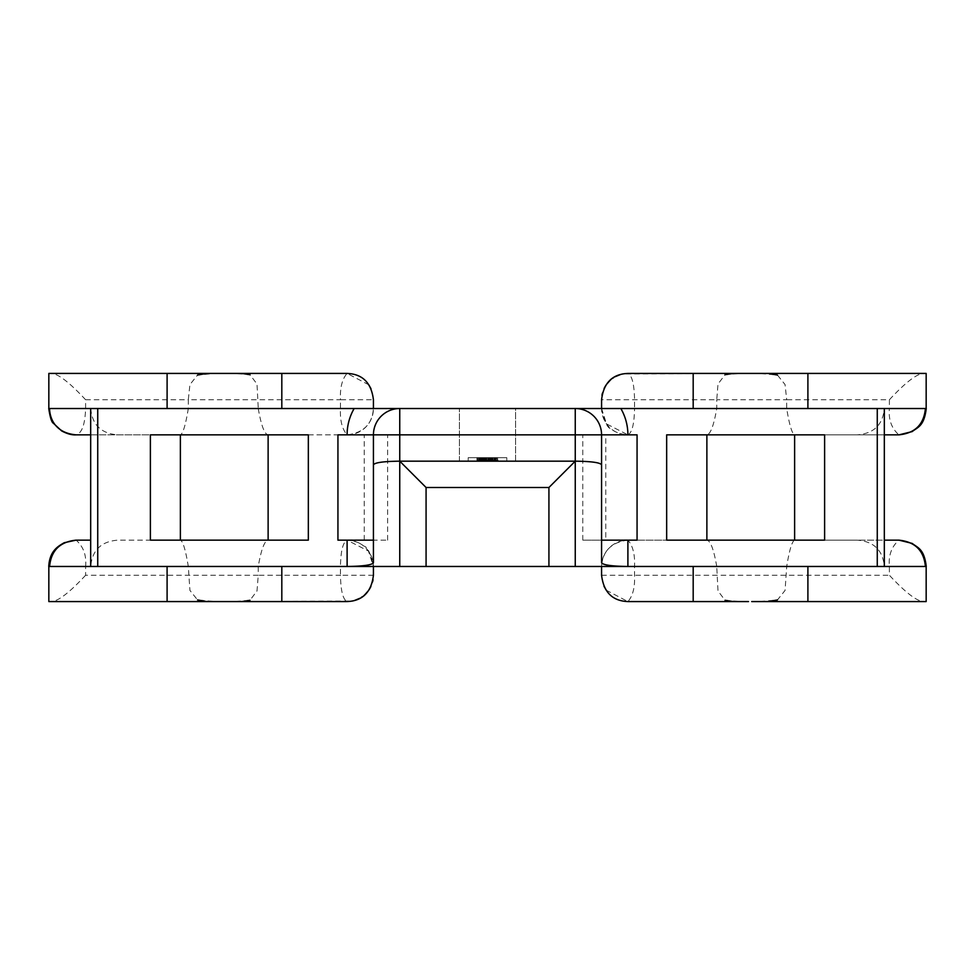 <?xml version="1.0" encoding="UTF-8"?>
<svg xmlns="http://www.w3.org/2000/svg" width="975" height="975" viewBox="0 0 975 975"><rect width="100%" height="100%" fill="white"/><g stroke="black" fill="none" stroke-linecap="round" stroke-linejoin="round"><path stroke-width="0.73" stroke-dasharray="4.88 3.66" d="M208.358 373.425L51.224 373.425C57.976 373.571 69.444 382.346 85.605 399.75L85.605 408.525C85.069 424.442 81.9 433.217 76.111 434.85L180.375 434.85C182.947 433.826 185.591 425.051 188.309 408.525L167.042 408.525M48.835 373.425L51.224 373.425M368.769 384.796L347.1 373.425C342.152 379.007 339.934 387.794 340.458 399.75L188.309 399.75L189.93 384.577L197.547 375.07L214.232 373.547M167.103 408.525L807.897 408.525M371.024 388.769L373.425 399.75L373.425 408.525L258.253 408.525L257.01 384.04L249.953 374.717L235.718 373.547M347.1 373.425L241.727 373.425M258.253 408.525C261.166 425.319 264.432 434.094 268.052 434.85L268.052 434.85M48.835 566.475L85.605 566.475L85.605 575.25L258.253 575.25L258.253 566.475C261.166 549.681 264.432 540.906 268.052 540.15L180.375 540.15C182.947 541.174 185.591 549.949 188.309 566.475L189.93 590.423L197.547 599.93L214.232 601.453M85.605 399.75L188.309 399.75L188.309 408.525M268.125 434.85L76.111 434.85M515.58 408.525L459.42 408.525L515.58 408.525L459.42 408.525L515.58 408.525L515.58 461.175L459.42 461.175L515.58 461.175L459.42 461.175L515.58 461.175L515.58 408.525M90.675 408.525C92.198 424.868 101.278 433.643 117.926 434.85L150.382 434.85L150.382 540.15L117.926 540.15C101.278 541.357 92.198 550.132 90.675 566.475M90.675 434.85L150.382 434.85M308.332 434.85L387.623 434.85L308.332 434.85M150.382 540.15L180.375 540.15M167.091 566.475L373.425 566.475A26.325 26.325 0 0 0 347.1 540.15L387.623 540.15L347.1 540.15C342.944 542.185 340.738 550.96 340.458 566.475L601.575 566.475L601.575 575.25L603.976 586.231M627.9 566.475L807.897 566.475M373.425 562.807L373.425 434.85A26.325 26.325 0 0 1 399.75 408.525M601.575 434.85A26.325 26.325 0 0 0 575.25 408.525A26.325 26.325 0 0 1 601.575 434.85L637.065 434.85M824.618 434.85L884.325 434.85L824.618 434.85L824.618 540.15L857.074 540.15C873.722 541.357 882.802 550.132 884.325 566.475M766.642 373.425L923.776 373.425C917.012 373.571 905.556 382.346 889.395 399.75L786.691 399.75L786.691 408.525C789.409 425.051 792.053 433.826 794.625 434.838L857.074 434.85C873.722 433.643 882.802 424.868 884.325 408.525M706.875 540.15L898.889 540.15C891.552 546.658 888.383 555.433 889.395 566.475L889.395 575.25C905.556 592.654 917.012 601.429 923.776 601.575L926.165 601.575M605.792 540.15L666.668 540.15L582.794 540.15L605.792 540.15L605.792 434.85L582.794 434.85L627.9 434.85C632.056 432.815 634.262 424.04 634.542 408.525L601.575 408.525A26.325 26.325 0 0 0 627.9 434.85L605.792 434.85M794.625 540.162C792.053 541.174 789.409 549.949 786.691 566.475L785.07 590.423L777.453 599.93L760.768 601.453M766.642 601.575L923.776 601.575M606.243 590.204L627.9 601.575C632.848 595.993 635.066 587.206 634.542 575.25L634.542 566.475C635.066 554.519 632.848 545.744 627.9 540.15A26.325 26.325 0 0 0 601.575 566.475L716.747 566.475L717.99 590.96L725.047 600.283L739.282 601.453M884.325 434.85L706.948 434.85C710.568 434.094 713.834 425.319 716.747 408.525L634.542 408.525L634.542 399.75C634.262 384.235 632.056 375.46 627.9 373.425L620.758 374.412M716.747 566.475C713.834 549.681 710.568 540.906 706.948 540.15M760.768 373.547L777.453 375.07L785.07 384.577L786.691 399.75L716.747 399.75L716.747 408.525M601.782 396.496L601.575 399.75L716.747 399.75L717.99 384.04L725.047 374.717L739.282 373.547M923.776 373.425L926.165 373.425M926.165 408.525L889.395 408.525C888.383 419.567 891.552 428.342 898.889 434.85M601.575 399.75L601.575 408.525L606.56 423.93L627.9 434.85C620.271 434.131 614.737 432.157 611.301 428.951C607.583 428.488 604.342 421.7 601.575 408.586M615.103 376.74L610.058 380.396M606.548 384.357L605.219 386.38M604.183 388.33L601.855 395.911M733.273 373.425L622.367 374.01M347.1 434.85A26.325 26.325 0 0 0 373.425 408.525C372.34 424.04 363.565 432.815 347.1 434.85C342.152 429.256 339.934 420.481 340.458 408.525L340.458 399.75L373.425 399.75M373.218 578.504L373.425 566.475L368.44 551.07L347.1 540.15C354.729 540.869 360.263 542.843 363.699 546.049C367.417 546.512 370.658 553.3 373.425 566.414M235.718 601.453L249.953 600.283L257.01 590.96L258.253 575.25L340.458 575.25C340.738 590.765 342.944 599.54 347.1 601.575L354.242 600.588M241.727 601.575L352.633 600.99M85.605 575.25C69.444 592.654 57.976 601.429 51.224 601.575L208.358 601.575M188.309 566.475L85.605 566.475C86.617 555.433 83.448 546.658 76.111 540.15M48.835 601.575L51.224 601.575M359.897 598.26L364.942 594.604M368.452 590.643L369.769 588.632M370.817 586.67L373.145 579.089M373.425 575.25L340.458 575.25L340.458 566.475L258.253 566.475M627.9 540.15C611.435 542.185 602.66 550.96 601.575 566.475L601.575 566.475M627.9 601.575L733.273 601.575M637.065 540.15L601.575 540.15L601.575 562.807M575.25 566.475L575.25 461.175L399.75 461.175L399.75 566.475M373.425 540.15L337.935 540.15M373.425 434.85L337.935 434.85M468.195 461.175L506.805 461.175L468.195 461.175L468.195 457.665L506.805 457.665L468.195 457.665L468.195 461.175M459.42 461.175L459.42 408.525L459.42 461.175M506.805 461.175L506.805 457.665L506.805 461.175M498.03 457.665L476.97 457.665L498.03 457.665L476.97 457.665L498.03 457.665L476.97 457.665L498.03 457.665L476.97 457.665L498.03 457.665L476.97 457.665L498.03 457.665L476.97 457.665L498.03 457.665L476.97 457.665L498.03 457.665L498.03 460.298L476.97 460.298L498.03 460.298L476.97 460.298L498.03 460.298L476.97 460.298L498.03 460.298L476.97 460.298L498.03 460.298L476.97 460.298L498.03 460.298L498.03 457.665M489.511 457.665L477.421 457.665L493.106 457.665L489.511 457.665L489.511 460.298L489.511 457.665M484.587 457.665L486.83 457.665L483.685 457.665L486.83 457.665L484.587 457.665L484.587 460.298L491.753 460.298L484.587 460.298L486.83 460.298L484.587 460.298L484.587 457.665M491.753 457.665L485.038 457.665L491.753 457.665L491.753 460.298L491.753 457.665L491.753 460.298L491.753 457.665L494.447 457.665L494.447 460.298L494.447 457.665L495.337 457.665L495.788 460.298L495.337 457.665L495.337 460.298L495.337 457.665L495.337 460.298L495.337 457.665L489.072 457.665L489.072 460.298L485.928 460.298L489.072 460.298L489.072 457.665L491.753 457.665L491.753 460.298L491.753 457.665L491.753 460.298L491.753 457.665L494.447 457.665L494.447 460.298L494.447 457.665L494.447 460.298L494.447 457.665L495.337 457.665L495.337 460.298L495.788 457.665L495.788 460.298L495.788 457.665L495.788 460.298L495.788 457.665L495.788 460.298L495.788 457.665L495.788 460.298L495.788 457.665L489.072 457.665L489.072 460.298L489.072 457.665L485.928 457.665L485.928 460.298L483.247 460.298L485.928 460.298L485.928 457.665L483.247 457.665L483.247 460.298L479.212 460.298L483.247 460.298L483.247 457.665L479.663 457.665L479.212 460.298L480.553 460.298L479.212 460.298L479.663 457.665L479.663 460.298L479.663 457.665L489.072 457.665L489.072 460.298L489.072 457.665L491.753 457.665L491.753 460.298M476.97 457.665L476.97 460.298L476.97 457.665M482.345 457.665L482.345 460.298M496.238 457.665L484.136 457.665L484.136 460.298L484.136 457.665L496.238 457.665L496.238 460.298L496.238 457.665M493.106 457.665L493.106 460.298M493.996 457.665L493.996 460.298L493.996 457.665M494.898 457.665L494.898 460.298L494.898 457.665M492.655 457.665L492.655 460.298M490.413 457.665L490.413 460.298M488.621 457.665L488.621 460.298M487.719 457.665L487.719 460.298L487.719 457.665M484.136 457.665L484.136 460.298M481.894 457.665L481.894 460.298M480.102 457.665L480.102 460.298L480.102 457.665M478.311 457.665L478.311 460.298M477.421 457.665L477.421 460.298L477.421 457.665M478.762 457.665L478.762 460.298M481.004 457.665L481.004 460.298L481.004 457.665M482.796 457.665L482.796 460.298L482.796 457.665M481.455 457.665L481.455 460.298M483.685 457.665L483.685 460.298L486.83 460.298L483.685 460.298L483.685 457.665L483.685 460.298M485.038 457.665L485.038 460.298M486.379 457.665L486.379 460.298L486.379 457.665M486.83 457.665L486.83 460.298M491.315 457.665L491.315 460.298L491.315 457.665M496.689 457.665L496.689 460.298M497.579 457.665L497.579 460.298L497.579 457.665M485.489 457.665L485.489 460.298L485.489 457.665M485.928 457.665L485.928 460.298L485.928 457.665L483.247 457.665L483.247 460.298L483.247 457.665L483.247 460.298L483.247 457.665L483.247 460.298L483.247 457.665L480.553 457.665L480.553 460.298L480.553 457.665L480.553 460.298L480.553 457.665L480.553 460.298L480.553 457.665L480.553 460.298L480.553 457.665L480.553 460.298L480.553 457.665L479.663 457.665L479.663 460.298L479.212 457.665L479.212 460.298L479.212 457.665L479.212 460.298L479.212 457.665L479.212 460.298L479.212 457.665L479.212 460.298L479.212 457.665L489.072 457.665L485.928 457.665L485.928 460.298L485.928 457.665M492.204 457.665L492.204 460.298L492.204 457.665M489.962 457.665L489.962 460.298L489.962 457.665M488.17 457.665L488.17 460.298L488.17 457.665M495.337 457.665L495.337 460.298M494.447 457.665L494.447 460.298L494.447 457.665M489.072 457.665L489.072 460.298M483.247 457.665L483.247 460.298L483.247 457.665M480.553 457.665L480.553 460.298L480.553 457.665M479.663 457.665L479.663 460.298L479.663 457.665M479.212 457.665L479.212 460.298M490.864 457.665L490.864 460.298L490.864 457.665M71.675 408.525L48.835 408.525M786.691 566.475L926.165 566.475M601.575 575.25L889.395 575.25M889.395 399.75L889.395 408.525L786.691 408.525M582.794 540.15L582.794 434.85M387.623 540.15L387.623 434.85M364.223 540.15L364.223 434.85M824.618 540.15L891.284 540.15M620.709 374.424L617.979 375.363M617.041 375.765L613.653 377.617M612.775 378.202L610.643 379.872M609.424 381.006L607.011 383.723M604.11 388.477L602.428 393.108M601.965 395.241L601.575 399.689M354.291 600.576L357.021 599.637M357.959 599.235L361.347 597.383M362.225 596.798L364.357 595.128M365.576 593.994L368.002 591.252M370.89 586.523L372.572 581.892M373.035 579.759L373.425 575.311"/><path stroke-width="1.46" d="M373.425 408.525L373.425 399.75C371.365 382.822 362.59 374.047 347.1 373.425L48.835 373.425L48.835 408.525L167.103 408.525L167.103 373.425M371.024 388.769L368.769 384.796M150.382 434.85L308.332 434.85L268.125 434.85L268.125 540.15L308.332 540.15L150.382 540.15L180.375 540.15L180.375 434.85L150.382 434.85L150.382 540.15M226.493 373.425L223.299 373.425M926.25 566.475C924.166 548.803 917.731 547.779 912.161 543.404L898.987 540.15L884.325 540.15L898.889 540.15C915.074 541.783 923.91 550.558 925.409 566.475L347.1 566.475C363.029 566.268 371.804 565.037 373.425 562.807L373.425 434.85L347.1 434.85A52.65 52.65 0 0 1 354.157 408.525L49.591 408.525C49.579 415.094 52.772 432.803 76.135 434.85L76.013 434.85C71.931 435.143 67.141 433.838 61.632 430.913L53.369 423.235C51.663 422.394 50.127 417.495 48.75 408.525M807.897 373.425L807.897 408.525L926.165 408.525L925.409 408.525L926.165 408.525L926.165 373.425L627.9 373.425C612.41 374.047 603.635 382.822 601.575 399.75L601.575 408.525M926.25 408.525C924.093 426.355 917.731 427.184 912.161 431.596L898.987 434.85L884.325 434.85L898.889 434.85C915.074 433.217 923.91 424.442 925.409 408.525L620.843 408.525A52.65 52.65 0 0 1 627.9 434.85L575.25 434.85L575.25 461.175L548.925 487.5L548.925 566.475M354.157 408.525L620.843 408.525M90.675 434.85L76.111 434.85M90.675 408.525L90.675 566.475L347.124 566.475L347.1 540.15L337.935 540.15L337.935 434.85L347.1 434.85M90.675 566.475L49.591 566.475C51.09 550.558 59.926 541.783 76.111 540.15L90.675 540.15L76.013 540.15L64.192 542.734C58.853 545.927 49.627 550.327 48.75 566.475M807.897 601.575L807.897 566.475L926.165 566.475L926.165 601.575L751.701 601.575M748.507 601.575L627.9 601.575C612.41 600.953 603.635 592.178 601.575 575.25L601.575 566.475L627.9 566.475C611.971 566.268 603.196 565.037 601.575 562.807L601.575 464.843C600.271 462.589 591.496 461.37 575.25 461.175L575.25 566.475M167.103 601.575L48.835 601.575L48.835 566.475L167.091 566.475L167.103 601.575L281.812 601.575L281.812 566.475M97.732 408.525L97.732 566.475M308.332 434.85L308.332 540.15M373.425 434.85A26.325 26.325 0 0 1 399.75 408.525A26.325 26.325 0 0 0 373.425 434.85L575.25 434.85L575.25 408.525A26.325 26.325 0 0 1 601.575 434.85L601.575 540.15L637.065 540.15L637.065 434.85L627.9 434.85M399.75 408.525L399.75 461.175L426.075 487.5L548.925 487.5M877.268 566.475L877.268 408.525M666.668 540.15L706.875 540.15L706.875 434.85L666.668 434.85L666.668 540.15L824.618 540.15L824.618 434.85L794.625 434.85L794.625 540.15L824.618 540.15M666.668 434.85L824.618 434.85M884.325 566.475L884.325 408.525M751.701 373.425L748.507 373.425M620.758 374.412L615.103 376.74M610.058 380.396L606.548 384.357M605.219 386.38L604.183 388.33M226.493 601.575L223.299 601.575M281.812 601.575L347.1 601.575C362.59 600.953 371.365 592.178 373.425 575.25L373.425 566.475M354.242 600.588L359.897 598.26M364.942 594.604L368.452 590.643M369.769 588.632L370.817 586.67M603.976 586.231L606.243 590.204M601.575 434.85L601.575 464.843M399.75 566.475L399.75 461.175C383.504 461.37 374.729 462.589 373.425 464.843M347.1 540.15L373.425 540.15M399.75 461.175L575.25 461.175M167.042 408.525L71.675 408.525M281.812 408.525L281.812 373.425M627.9 540.15L627.9 566.475M693.188 601.575L693.188 566.475M693.188 408.525L693.188 373.425M898.889 434.85L884.325 434.85M426.075 487.5L426.075 566.475M249.953 374.717L241.8 373.425M197.547 375.07L206.7 373.425M76.111 540.15L90.675 540.15L76.111 540.15M891.284 540.15L898.889 540.15M725.047 600.283L733.2 601.575M777.453 599.93L768.3 601.575M777.453 375.07L768.3 373.425M725.047 374.717L733.2 373.425M622.367 374.01L620.709 374.424M617.979 375.363L617.041 375.765M613.653 377.617L612.775 378.202M610.643 379.872L609.424 381.006M607.011 383.723L606.121 384.954M605.914 385.271L604.11 388.477M602.428 393.108L601.965 395.241M197.547 599.93L206.7 601.575M249.953 600.283L241.8 601.575M352.633 600.99L354.291 600.576M357.021 599.637L357.959 599.235M361.347 597.383L362.225 596.798M364.357 595.128L365.576 593.994M368.002 591.252L368.903 589.997M369.184 589.582L370.89 586.523M372.572 581.892L373.035 579.759"/></g></svg>
